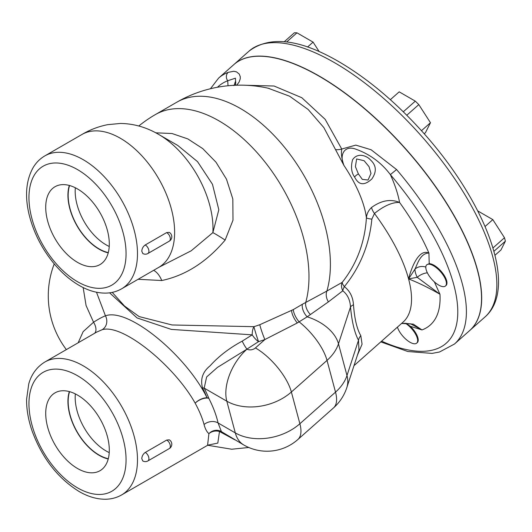 <?xml version="1.0" encoding="UTF-8"?>
<svg xmlns="http://www.w3.org/2000/svg" width="532" height="532" viewBox="0 0 532 532"><rect width="100%" height="100%" fill="white"/><g stroke="black" fill="none" stroke-linecap="round" stroke-linejoin="round"><path stroke-width="0.8" d="M166.649 232.597L169.203 232.364A5.047 5.047 0 0 1 169.289 241.156L147.869 253.525A5.047 2.913 -120 0 0 148.621 249.402A5.047 2.913 -120 0 0 145.229 244.966L166.649 232.597A5.047 2.913 60 0 1 170.041 237.033A5.047 2.913 60 0 1 169.289 241.156M166.709 440.064L169.269 439.831A5.047 5.047 0 0 1 169.282 448.582L147.856 460.951A5.047 2.913 -120 0 0 148.621 456.875A5.047 2.913 -120 0 0 145.289 452.433L166.709 440.064A5.047 2.913 60 0 1 170.047 444.513A5.047 2.913 60 0 1 169.282 448.582M147.856 460.951A5.047 5.047 0 0 1 142.809 460.951L142.649 460.852A5.047 5.047 0 0 0 142.809 460.951L141.765 458.637C141.991 456.004 143.168 453.929 145.289 452.433M147.869 253.525A5.047 5.047 0 0 1 142.822 253.525L142.736 253.471A5.047 5.047 0 0 0 142.822 253.525L141.778 251.21C141.958 248.55 143.108 246.469 145.229 244.966M75.344 187.783A43.684 25.217 -120 0 0 106.074 244.826A43.684 25.217 -120 0 0 109.226 246.462M108.295 252.58A43.684 25.217 60 0 1 77.213 225.827A43.684 25.217 60 0 1 69.579 185.528M69.32 185.455A44.003 25.41 -120 0 0 99.052 249.149A44.003 25.41 -120 0 0 108.229 252.846M77.512 188.946A44.961 25.955 60 0 1 106.746 228.108A44.961 25.955 60 0 1 100.481 264.291A44.961 25.955 60 0 1 77.512 262.362A44.961 25.955 60 0 1 48.006 222.29A44.961 25.955 60 0 1 55.534 186.439A44.961 25.955 60 0 1 77.512 188.946M75.344 393.913A43.684 25.217 -120 0 0 106.074 450.956A43.684 25.217 -120 0 0 109.226 452.592M108.295 458.71A43.684 25.217 60 0 1 77.213 431.957A43.684 25.217 60 0 1 69.579 391.658M69.32 391.585A44.003 25.41 -120 0 0 99.052 455.272A44.003 25.41 -120 0 0 108.229 458.976M77.512 395.077A44.961 25.955 60 0 1 106.746 434.238A44.961 25.955 60 0 1 100.481 470.421A44.961 25.955 60 0 1 77.512 468.493A44.961 25.955 60 0 1 48.006 428.42A44.961 25.955 60 0 1 55.534 392.569A44.961 25.955 60 0 1 77.512 395.077M426.837 264.743L429.218 263.686A14.138 5.772 48.4 0 1 442.471 272.936A14.138 5.772 48.4 0 1 446.022 285.511L445.47 286.003A14.138 5.772 -131.6 0 0 440.41 271.593A14.138 5.772 -131.6 0 0 426.711 264.85A14.138 5.772 -131.6 0 0 425.879 266.339L425.833 267.084M429.218 263.686L428.925 253.086C420.44 253.046 417.534 263.879 415.013 269.059A10.101 8.559 4 0 1 425.839 267.077A14.058 5.739 48.4 0 0 427.376 272.823L427.901 273.88A14.138 5.772 -131.6 0 0 445.47 286.003M427.376 272.823A10.101 5.067 -26.5 0 0 417.228 277.312L439.957 294.249L434.338 281.854M358.402 173.944L355.403 166.636L356.639 158.955L364.114 160.717L369.042 166.676L370.997 173.419L368.058 180.016L362.305 179.364L358.402 173.944A6.058 2.74 151.5 0 0 354.585 177.056C357.484 182.469 362.046 187.902 371.828 178.985C376.882 171.676 376.397 165.292 370.365 159.839C367.333 156.255 357.983 151.793 352.583 159.726C350.701 166.789 351.366 172.567 354.585 177.056M268.221 88.232L289.614 96.219L308.141 109.459L323.808 127.54L343.865 165.306A102.177 41.715 48.4 0 1 366.408 217.807A10.101 1.323 -176.5 0 0 371.855 219.151L374.468 213.472C383.898 205.877 392.264 202.193 399.572 202.433C390.621 198.762 381.298 200.431 371.589 207.44C368.457 210.419 366.728 213.877 366.408 217.807C364.866 242.339 356.806 263.852 342.222 282.352L326.894 291.037A10.101 6.909 -113.9 0 0 328.397 301.883L342.794 290.818C347.509 294.509 350.076 299.902 350.502 306.997C351.911 321.867 354.578 332.946 358.508 340.241L358.967 350.415L346.831 387.589A46.45 29.832 18.1 0 0 346.984 375.526A46.45 32.844 165 0 1 335.519 392.131L299.882 423.738A46.45 18.966 48.4 0 1 297.853 439.525L297.853 439.525A46.45 46.45 0 0 1 243.809 444.998L243.809 444.998A46.45 26.819 -60 0 1 235.31 432.908L218.087 422.967C216.378 415.379 213.292 407.16 208.823 398.315A10.101 6.125 -21.6 0 0 207.034 397.783C186.566 355.948 128.638 307.297 105.442 315.822A10.101 9.057 -103 0 1 102.044 329.76C122.347 323.17 174.31 365.763 195.158 403.163A10.101 5.154 151 0 1 207.034 397.783A80.95 33.051 48.4 0 0 202.526 387.881C200.152 379.156 202.679 371.802 210.107 365.81C218.625 356.294 229.332 348.068 242.22 341.138A10.101 2.128 -117.4 0 0 246.948 349.098L258.539 341.657A10.101 3.711 51.7 0 1 252.215 334.847L242.22 341.138M335.566 149.545A10.101 3.817 158.2 0 0 341.743 149.04C340.952 153.256 341.657 158.682 343.865 165.306C339.064 154.952 344.503 144.664 356.147 149.299C369.94 154.26 381.351 162.706 390.375 174.629L396.559 169.542L371.11 149.758L355.802 145.11L341.743 149.04L325.172 119.348L301.797 97.708L274.066 86.018L244.028 85.213M235.477 85.253C236.008 80.266 235.643 80.146 234.373 84.887M217.482 87.248A171.67 70.084 48.4 0 1 227.756 80.744L235.437 78.177L235.709 85.246M405.936 323.316L410.391 326.322A14.138 5.772 48.4 0 1 417.268 342.628L416.716 343.12A14.138 5.772 -131.6 0 0 415.479 334.003A14.138 5.772 -131.6 0 0 405.444 323.31M397.437 327.127A14.138 5.772 -131.6 0 0 406.601 339.855A14.138 5.772 -131.6 0 0 416.716 343.12M410.385 326.322L421.989 329.933L410.538 323.808M381.61 341.158A171.67 70.084 48.4 0 0 457.686 315.609A171.67 70.084 48.4 0 0 390.375 174.629A118.397 48.339 -131.6 0 1 399.572 202.433A147.43 60.189 -131.6 0 1 428.925 253.086C419.509 248.717 412.18 264.963 408.569 278.921L415.013 269.059A20.196 8.246 -131.6 0 0 417.228 277.312L408.569 278.921C418.172 282.625 428.632 287.732 439.957 294.249A147.43 60.189 -131.6 0 1 421.989 329.933L413.258 324.101L401.574 323.456M207.919 445.131L217.801 443.096L219.483 431.512A10.101 8.884 -9.5 0 0 208.91 433.66L207.573 445.311L208.471 444.952M96.492 292.234L105.442 315.822C102.496 316.892 98.533 319.034 93.552 322.232L83.152 331.642L78.144 342.801M96.611 332.141L102.044 329.76M234.865 439.838L219.483 431.512A10.101 4.648 127.4 0 1 221.418 431.632L218.087 422.967A10.101 7.421 167.4 0 0 204.062 424.536C202.306 417.972 199.34 410.85 195.158 403.163A10.101 4.981 153.1 0 1 208.823 398.315A83.331 34.021 -131.6 0 0 204.182 388.121A10.101 4.941 -27 0 0 202.526 387.881M243.809 444.998L221.418 431.632A10.101 9.283 -41.5 0 0 208.91 433.66C206.808 431.904 205.192 428.858 204.062 424.536M83.158 287.546L86.078 305.521L93.552 322.232A10.101 5.785 56.7 0 1 94.623 333.285M109.605 292.826L137.083 317.95L171.351 329.408L252.215 334.847A10.101 4.482 -90.8 0 1 253.924 326.675A10.101 0.426 -107.4 0 0 258.539 341.657A133.938 94.709 -15 0 0 264.876 339.549A10.101 0.778 70.6 0 1 259.796 324.72A124.089 87.747 165 0 1 253.924 326.675L172.069 324.972L139.131 316.573L124.528 306.033L112.232 292.381M268.274 88.245L269.165 88.445A127.234 127.234 0 0 0 176.81 102.204A127.234 73.463 60 0 1 286.123 149.286A127.234 73.463 60 0 1 326.894 291.037L302.356 304.277A10.101 5.22 -119.9 0 0 307.17 316.819L328.397 301.883M228.062 85.765A118.397 48.339 -131.6 0 1 227.756 80.744A6.058 5.466 -111 0 1 228.201 72.345A177.728 72.558 -131.6 0 0 218.612 78.104L210.433 88.744M236.713 85.213L239.074 82.134L240.251 78.822L240.271 76.721L239.267 74.074L236.501 71.853L233.781 71.281L228.201 72.345M302.356 304.277L293.338 309.571A10.101 3.332 -120.7 0 0 299.084 321.827A40.392 16.492 -131.6 0 1 327.02 360.403L291.376 392.011L299.882 423.738A46.45 32.844 165 0 1 235.31 432.908L226.805 401.181L204.182 388.121L206.629 376.962L217.408 367.432L247.001 349.125A40.392 23.322 -60 0 0 226.805 401.181A46.45 32.844 -15 0 0 291.376 392.011A40.392 16.492 -131.6 0 0 255.427 347.928A6.058 4.283 165 0 1 247.001 349.125M357.391 355.256L362.073 344.184L360.802 335.659A10.101 8.692 -28.6 0 0 358.508 340.241L346.984 375.526L338.485 343.798A40.392 25.942 -161.9 0 0 307.17 316.819L297.288 322.964L264.876 339.549L255.427 347.928M360.802 335.659C356.965 329.082 354.525 318.788 353.481 304.783A10.101 4.303 -5.3 0 0 350.502 306.997L338.485 343.798A46.45 32.844 -15 0 1 327.02 360.403L335.519 392.131A46.45 18.966 -131.6 0 1 333.498 407.924L297.853 439.525M353.481 304.783C352.949 297.002 349.91 290.951 344.357 286.628A10.101 5.679 -52.2 0 0 342.794 290.818A10.101 7.933 52.8 0 1 342.222 282.352A10.101 3.305 39.4 0 0 344.357 286.628C360.237 266.978 369.401 244.487 371.855 219.151M293.338 309.571L259.796 324.72M406.787 115.251L418.804 104.598L430.468 122.726L425.46 132.661L424.21 133.778M403.296 111.793L415.299 101.14A171.67 70.084 48.4 0 1 418.804 104.598M390.355 99.684L399.193 91.843L415.299 101.14M421.464 130.706L430.468 122.726M286.662 41.968L296.969 32.824L313.082 42.128L319.187 51.617M284.301 41.702L294.382 32.765A171.67 70.084 48.4 0 1 296.969 32.824M307.549 47.029L313.082 42.128M493.922 251.317L505.4 241.142L500.958 249.967L494.959 255.28M492.951 247.972L504.489 237.744A171.67 70.084 48.4 0 1 505.4 241.142M485.071 226.492L492.825 219.616L504.489 237.744M477.743 210.911L492.825 219.616M233.861 64.585A177.728 72.558 48.4 0 1 233.927 64.525A177.728 72.558 48.4 0 1 319.313 76.109A177.728 72.558 48.4 0 1 451.435 211.011A177.728 72.558 48.4 0 1 469.763 330.478A177.728 72.558 48.4 0 1 469.69 330.538M218.612 78.104L233.787 64.645A177.728 72.558 48.4 0 1 319.18 76.229A177.728 72.558 48.4 0 1 451.302 211.138A177.728 72.558 48.4 0 1 469.623 330.598L454.448 344.051A177.728 72.558 -131.6 0 0 396.559 169.542M153.628 270.322A20.196 11.265 -100.6 0 1 161.768 280.53C185.462 275.503 206.589 262.017 225.142 240.072A20.196 1.49 33.7 0 0 212.867 232.624L191.221 250.778L158.729 267.383A76.748 44.309 60 0 0 174.622 232.251A76.748 44.309 60 0 0 141.12 155.018A76.748 44.309 60 0 0 81.981 134.456L44.848 155.889A76.748 44.309 -120 0 1 103.993 176.451A76.748 44.309 -120 0 1 137.489 253.684A76.748 44.309 -120 0 1 121.595 288.823C116.827 291.536 111.607 292.966 105.921 293.105C97.103 293.218 88.192 290.658 79.182 285.418C70.49 280.351 62.39 273.428 54.882 264.65C42.4 249.794 33.855 233.282 29.24 215.108C24.632 196.202 25.982 180.288 33.27 167.367C36.242 162.499 40.099 158.669 44.848 155.889M138.107 279.287L161.768 280.53M225.142 240.072L232.983 220.221L232.83 198.981L226.486 179.184L215.985 162.187L202.758 148.621L187.849 138.925L171.982 133.512L155.77 132.82M177.715 145.416L197.565 161.675L212.474 184.298L218.818 209.774L212.867 232.624A76.748 44.309 60 0 0 158.729 134.456C146.44 127.261 133.638 123.597 120.318 123.464L107.597 124.674C98.48 126.503 89.941 129.761 81.981 134.456M158.709 134.443L158.709 134.443A76.748 44.309 60 0 1 158.729 134.456L177.701 145.409M371.589 207.44A10.101 4.123 -131.6 0 0 374.468 213.472A127.234 51.943 48.4 0 1 408.569 278.921A127.234 51.943 48.4 0 1 403.017 322.179L353.999 365.644M207.573 445.311L121.595 494.946A76.748 44.309 -120 0 0 133.359 433.454A76.748 44.309 -120 0 0 83.225 365.823A76.748 44.309 -120 0 0 44.848 362.019L96.605 332.141M138.799 125.991A127.234 127.234 0 0 1 155.391 114.573A127.234 73.463 60 0 1 253.438 148.661A127.234 73.463 60 0 1 308.979 276.707A127.234 73.463 60 0 1 305.794 302.256A10.101 5.586 -121.1 0 0 310.336 314.459M291.616 310.582A10.101 3.245 -119.9 0 0 297.288 322.964M77.512 487.851A68.668 39.647 60 0 1 28.954 403.748A68.668 39.647 60 0 1 77.512 375.718A68.668 39.647 60 0 1 126.064 459.814A68.668 39.647 60 0 1 77.512 487.851M77.512 281.721A68.668 39.647 60 0 1 28.954 197.618A68.668 39.647 60 0 1 77.512 169.588A68.668 39.647 60 0 1 126.064 253.684A68.668 39.647 60 0 1 77.512 281.721M249.102 51.065A177.728 72.558 48.4 0 1 334.488 62.656A177.728 72.558 48.4 0 1 466.611 197.558A177.728 72.558 48.4 0 1 484.931 317.019C519.199 287.44 485.251 201.043 421.637 130.899C394.039 100.508 365.63 76.974 336.43 60.289C298.572 38.856 269.458 35.784 249.102 51.065L233.927 64.525M233.748 85.585L234.672 84.369M411.555 324.041L411.076 323.922M401.554 323.476L405.165 323.303L411.642 324.055M248.77 447.485L231.719 449.227L207.653 445.264M54.237 263.892A88.864 88.864 0 0 0 66.36 349.604M333.498 407.924A46.45 46.45 0 0 0 346.831 387.589M44.848 362.019C34.673 368.257 30.49 377.494 28.735 384.018L26.6 399.206C26.467 409.427 28.336 420.107 32.206 431.252C42.188 458.178 57.848 478.281 79.182 491.548C88.192 496.788 97.103 499.349 105.921 499.235C111.607 499.096 116.827 497.666 121.595 494.946M121.595 288.823L158.729 267.383M380.792 341.883L407.818 351.519L432.064 353.401L439.518 351.991L454.448 344.051M469.763 330.478L484.931 317.019M155.391 114.573L176.81 102.204"/></g></svg>
